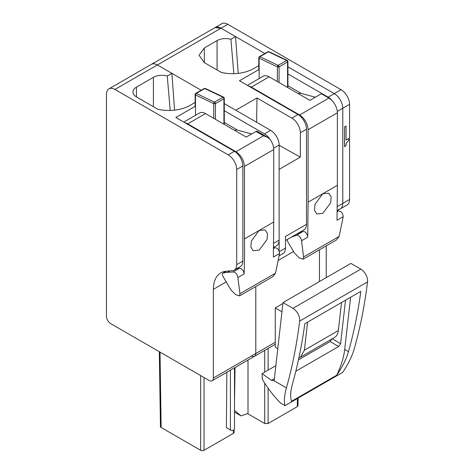 <?xml version="1.0" encoding="UTF-8"?>
<svg xmlns="http://www.w3.org/2000/svg" width="474" height="474" viewBox="0 0 474 474"><rect width="100%" height="100%" fill="white"/><g stroke="black" fill="none" stroke-linecap="round" stroke-linejoin="round"><path stroke-width="0.71" d="M337.393 206.498L342.779 203.387A11.998 6.926 60 0 1 340.291 208.88A11.998 6.926 60 0 1 338.537 209.425M349.569 199.471L342.779 203.387L342.779 108.273L349.569 104.351L349.569 199.471A11.998 6.926 60 0 1 347.081 204.964L340.291 208.88A11.998 6.926 60 0 0 342.779 203.387L342.779 108.273A11.998 6.926 60 0 0 334.294 93.615L287.919 66.84L334.294 93.615A11.998 6.926 60 0 1 342.779 108.273L337.298 111.437M260.641 55.944L264.842 53.521L221.008 28.215L227.798 24.293L341.079 89.699A11.998 6.926 60 0 1 349.569 104.351M214.965 27.646A11.998 6.926 60 0 1 215.006 27.616A11.998 6.926 60 0 1 221.008 28.215L157.368 64.956L201.195 90.261L196.994 92.685M319.44 281.556L319.44 249.786L319.44 281.556M348.668 138.562L346.091 140.055L346.008 126.048L344.562 126.884L344.562 146.632L345.73 146.057L346.583 142.68L348.668 140.571L348.668 138.562L346.091 139.954M108.937 88.857A11.998 6.926 60 0 1 114.939 89.456L228.219 154.856A11.998 6.926 60 0 1 236.71 169.508L236.71 264.628A11.998 6.926 60 0 1 234.221 270.121A11.998 6.926 60 0 1 232.467 270.666L226.098 271.229A36 20.785 60 0 0 220.831 272.858A36 20.785 60 0 0 213.371 289.341L213.371 378.015A6.002 3.466 60 0 1 212.127 380.764A6.002 3.466 60 0 1 209.129 380.468L110.697 323.635A6.002 3.466 60 0 1 106.454 316.288L106.454 94.35A11.998 6.926 60 0 1 108.937 88.857L221.796 23.7A11.998 6.926 60 0 1 227.798 24.293M326.231 245.864L326.231 277.634M344.562 126.884L344.645 146.679M346.091 126.096L344.645 126.931M298.087 398.119L297.968 405.714L297.269 406.674L268.106 423.513L264.711 423.513L248.003 413.867M248.003 360.05L248.009 413.873M234.5 412.102L241.053 415.888L248.003 413.482M234.5 410.425L241.053 415.888M213.371 378.015L255.8 353.521A6.002 3.466 60 0 1 254.556 356.264A6.002 3.466 60 0 1 251.558 355.968M275.258 342.287L255.8 353.521L255.8 286.527L255.8 353.521A6.002 3.466 60 0 1 254.556 356.264L275.258 344.314M279.139 250.983L279.139 169.372L300.35 157.125L300.35 132.767L306.5 129.212L306.5 224.332A11.998 6.926 60 0 1 304.018 229.825L285.502 240.514M300.35 132.767A11.998 6.926 60 0 0 291.866 118.115L256.997 97.982L235.779 110.229L224.273 103.587L270.648 130.362A11.998 6.926 60 0 1 279.139 145.014L279.139 240.128A11.998 6.926 60 0 1 276.65 245.627L273.67 247.345M215.006 27.622L221.008 28.215L235.537 36.605L238.209 73.399M306.5 224.332L285.502 236.455L285.502 248.08C285.449 251.036 284.459 252.944 282.528 253.815M300.35 157.125L279.139 145.305M256.997 97.982L256.624 122.262M235.537 36.605L230.897 39.283C225.808 38.009 221.198 38.441 217.062 40.586L204.335 47.933L199.062 55.28L204.335 62.627L221.477 72.528C233.522 74.916 244.246 73.618 253.649 68.647L258.786 65.608M259.136 69.4L239.465 80.758L298.016 114.56A11.998 6.926 60 0 1 306.5 129.212M332.695 101.329A11.998 6.926 60 0 0 328.138 97.17L287.919 73.944M230.897 39.283L233.854 73.701M301.346 93.455L287.919 85.705M268 51.719A1.203 0.474 70.4 0 1 268.071 51.678A1.203 1.203 0 0 0 267.875 51.767L259.385 56.667A1.203 0.693 60 0 1 259.912 56.684L278.155 65.376A1.203 0.474 -109.6 0 1 278.831 66.994A1.197 0.628 -4.2 0 0 279.079 66.881L287.564 61.987L287.759 61.152A1.203 0.907 130.9 0 0 286.646 60.476A1.203 0.693 60 0 1 287.564 61.987L287.564 87.459A1.203 0.693 180 0 0 287.919 86.973L287.919 61.496M278.831 66.994L277.385 66.887L277.385 81.581M287.345 60.488A1.203 0.752 115.5 0 0 287.232 60.411L268.989 51.725A1.203 0.752 115.5 0 0 268.397 51.79L259.912 56.684A1.203 0.752 115.5 0 0 259.136 58.195L258.792 57.715M328.891 98.088L299.615 114.992C304.764 118.547 307.596 123.447 308.1 129.692L308.1 202.197L337.375 185.298L337.375 112.788A11.998 6.926 -120 0 0 328.891 98.088L321.354 93.739L309.895 100.352L269.167 76.835A11.998 6.926 -120 0 0 263.165 76.243L247.404 85.344M299.615 114.992L251.344 87.127L269.167 76.835M298.697 93.888L300.048 93.111L315.346 97.206M300.048 93.111A14.398 8.313 -120 0 0 299.775 93.04L298.502 93.775M248.696 86.084A11.998 6.926 60 0 1 251.344 87.127M337.375 185.298L337.008 220.274L343.217 216.689L339.147 236.419L336.404 239.992M287.161 239.56L287.754 241.817L294.55 253.146L299.29 257.892L303.212 259.148L303.579 256.955L301.523 240.756C300.789 237.154 299.124 235.311 296.528 235.228L302.856 231.579L297.038 233.854M302.856 231.579A4.201 2.423 60 0 1 306.08 232.989A4.201 2.423 60 0 1 307.733 237.172L308.1 202.197M337.287 211.7L338.46 211.019L337.292 211.487M322.776 213.371L316.816 213.981L314.517 210.326L314.973 204.377L322.723 193.753L328.778 193.185L331.148 196.882L330.668 202.825L322.776 213.371M338.46 211.019C341.197 211.072 342.779 212.962 343.217 216.689M296.528 235.228L291.042 237.314M277.788 348.58L275.258 347.116L275.258 307.922L281.959 311.791M282.895 303.514L275.258 307.922M298.922 357.769L300.522 357.112L304.403 350.173L307.579 322.124M341.523 302.525L338.341 330.579L304.403 350.173M300.528 357.112L334.466 337.518A19.203 11.086 -120 0 0 338.341 330.579M360.827 291.386L304.818 323.718A660.027 381.066 60 0 1 292.482 383.97C290.438 391.323 290.124 397.094 291.551 401.288L336.7 375.218C342.435 366.894 346.364 359.031 348.491 351.637A660.027 381.066 -120 0 0 360.827 291.386M283.002 302.596L292.932 308.331L360.815 269.137L350.884 263.402L283.002 302.596L274.298 379.425A3.602 2.08 60 0 1 273.776 380.575L273.569 380.723M298.478 359.843L330.135 341.564L338.685 346.5L340.587 343.68L345.51 300.226M332.037 338.744L330.135 341.564M350.606 297.281L344.693 349.445L348.491 351.637M292.932 308.331A9.598 5.54 60 0 1 299.663 321.088A660.027 381.066 60 0 1 286.414 387.874C284.341 395.269 283.873 401.2 285.016 405.661L342.72 372.351C348.301 364.002 352.158 356.104 354.303 348.663A660.027 381.066 60 0 0 367.546 281.894A9.598 5.54 60 0 0 360.815 269.137M286.414 387.874L273.776 380.575L271.466 380.344L262.104 373.619L275.85 365.685M295.942 370.816L296.256 371L295.853 371.178M296.256 371L338.685 346.5M336.7 375.218C341.084 366.094 343.745 357.503 344.699 349.445M262.104 373.619A66.105 38.163 120 0 0 262.104 373.838A66.105 38.163 120 0 0 262.365 379.348C267.62 388.2 273.759 396.151 280.774 403.214L285.016 405.661M151.366 64.363A11.998 6.926 60 0 1 157.368 64.956L171.896 73.346L174.568 110.14M195.495 106.14L175.824 117.499L234.375 151.307A11.998 6.926 60 0 1 242.86 165.959L242.86 261.073A11.998 6.926 60 0 1 240.371 266.566L234.221 270.121M224.273 110.691L264.498 133.911A11.998 6.926 60 0 1 269.659 138.906M195.146 102.354A36 20.785 180 0 1 194.749 102.657L190.003 105.394A30.004 17.319 180 0 1 157.836 109.269L136.447 96.921A11.998 6.926 180 0 1 132.933 92.027A11.998 6.926 180 0 1 136.447 87.127L153.422 77.327A11.998 6.926 180 0 1 167.257 76.024L171.896 73.346M167.257 76.024L170.213 110.448M226.827 372.28L226.406 427.672L230.405 429.983A2.4 1.386 180 0 0 233.018 430.285A2.4 1.386 180 0 0 234.5 429.006L234.5 367.848M204.039 377.523L204.039 450.3L233.35 433.378A2.4 1.386 -179.1 0 0 234.049 432.418L234.091 429.776M204.039 450.3A2.4 1.41 180 0 1 200.644 450.3L161.148 427.501A2.4 1.386 179.1 0 1 160.449 426.535L159.317 351.708M237.699 130.202L224.273 122.446M273.729 149.529L244.454 166.433L244.454 238.943L273.729 222.039L273.729 149.529C273.664 146.265 272.532 143 270.34 139.735L267.609 137.347L263.55 135.813L256.013 131.464L246.255 137.099L205.52 113.582A11.998 6.926 -120 0 0 199.524 112.99L183.764 122.085M234.843 130.51L236.117 129.775L251.7 133.952M185.056 122.831A11.998 6.926 60 0 1 187.704 123.868L205.52 113.582M244.454 166.433C243.956 160.194 241.124 155.294 235.969 151.733L187.704 123.868M256.013 131.464A2.4 1.386 -60 0 1 257.21 131.345L267.609 137.347M244.454 238.943A654.304 377.766 60 0 1 244.086 273.954C243.583 270.482 242.03 268.592 239.435 268.29L236.644 268.722M273.729 222.039L273.362 257.05L279.571 253.466L275.507 273.166L272.923 276.638L239.643 295.859M227.307 272.372L223.171 272.971L226.199 271.223L223.171 272.971C222.241 273.48 222.176 274.606 222.976 276.348L230.903 289.892L235.655 294.638L239.577 295.9L239.939 293.702L237.883 277.539C237.243 274.144 235.649 272.283 233.101 271.946L227.307 272.372L229.86 270.897M259.136 250.112L253.169 250.722L250.87 247.067L251.333 241.124L259.077 230.5L265.138 229.926L267.508 233.623L267.028 239.566L259.136 250.112M273.652 248.003L275.044 247.73C277.699 248.021 279.21 249.934 279.571 253.466M223.698 97.229A1.203 0.752 115.5 0 0 223.592 97.158A1.203 1.203 0 0 1 223.858 97.336A1.203 0.907 130.9 0 0 222.999 97.223A1.203 0.693 60 0 1 223.924 98.728L223.924 124.206A1.203 0.693 180 0 0 224.273 123.714L224.273 98.242M204.359 88.466A1.203 0.474 70.4 0 1 204.43 88.419A1.203 1.203 0 0 0 204.229 88.514L195.744 93.408A1.203 0.693 60 0 1 196.272 93.431L214.515 102.123A1.203 0.474 -109.6 0 1 215.19 103.741A1.197 0.628 -4.2 0 0 215.439 103.628L223.924 98.728L224.113 97.893A1.203 0.907 130.9 0 0 223.864 97.336A1.203 1.203 0 0 1 224.273 98.219M215.19 103.741L213.738 103.628L213.738 118.328M215.439 119.306L215.439 103.628A1.203 0.693 60 0 0 214.515 102.123L222.999 97.223A1.203 0.752 115.5 0 1 223.592 97.158L205.349 88.466A1.203 0.752 115.5 0 0 204.756 88.531L196.272 93.431A1.203 0.752 115.5 0 0 195.495 94.942L195.152 94.456L195.146 106.348M328.138 97.17L341.079 89.699M297.394 398.516L297.269 406.674M268.106 348.443L268.106 370.158M268.106 388.159L268.106 423.513M264.711 350.404L264.711 372.12M264.711 383.14L264.711 423.513M285.502 248.08L279.364 251.623M291.866 118.115L298.016 114.56M278.665 260.131L293.489 251.57M204.335 62.627L204.335 47.933M217.062 69.98L217.062 40.586M279.079 82.559L279.079 66.887A1.203 0.693 60 0 0 278.155 65.376L286.646 60.476L268.397 51.79A1.203 0.693 60 0 0 267.875 51.767M287.919 61.478A1.203 1.203 0 0 0 287.232 60.411A1.203 0.752 115.5 0 0 286.646 60.476M278.155 65.376A1.203 0.752 115.5 0 0 277.385 66.887L259.136 58.195L259.136 78.566M268.989 51.725A1.203 1.203 0 0 0 268.071 51.678A1.203 0.474 70.4 0 1 268.397 51.79M337.375 112.788L308.1 129.692M301.523 240.756L307.733 237.172M303.579 256.955L339.147 236.419M332.185 338.833L340.587 343.68M299.663 321.088L367.546 281.894M271.466 380.344L274.381 378.661M114.939 89.456L157.368 64.956M264.498 133.911L270.648 130.362M228.219 154.856L234.375 151.307M273.658 148.178L279.139 145.014M273.753 243.239L279.139 240.128M213.371 289.341L226.015 282.042M230.405 370.212L230.405 429.983M233.398 430.167L233.35 433.378M160.011 352.105L161.148 427.501M200.644 375.568L200.644 450.3M136.447 96.921L136.447 87.127M153.422 106.721L153.422 77.327M236.71 169.508L242.86 165.959M236.71 264.628L242.86 261.073M263.55 135.813L235.969 151.733M237.883 277.539L244.086 273.954M239.939 293.702L275.507 273.166M233.101 271.946L239.435 268.29M275.044 247.73L273.64 248.542M204.229 88.514A1.203 0.693 60 0 1 204.756 88.531L222.999 97.223M214.515 102.123A1.203 0.752 115.5 0 0 213.738 103.628L195.495 94.942L195.495 115.312M205.349 88.466A1.203 1.203 0 0 0 204.43 88.419A1.203 0.474 70.4 0 1 204.756 88.531M279.322 255.705L283.014 253.572M337.31 210.604L340.291 208.88M259.385 56.667A1.203 1.203 0 0 0 258.786 57.727M258.786 57.704L258.786 69.601M303.218 259.154L336.564 239.897M212.127 380.764L254.556 356.264M235.033 367.54L234.5 402.728M195.744 93.408A1.203 1.203 0 0 0 195.146 94.468"/></g></svg>
